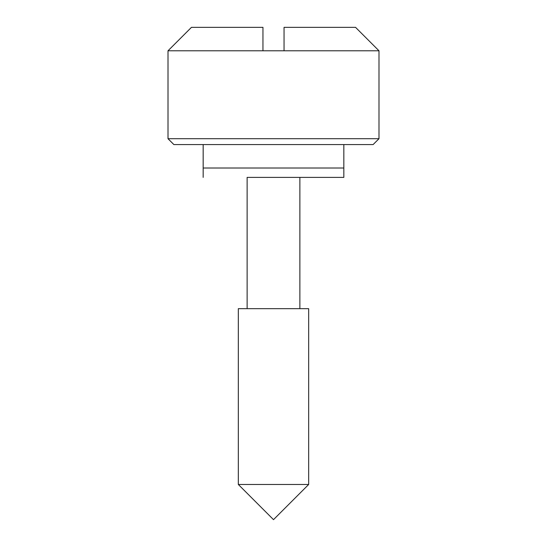 <?xml version="1.0" encoding="UTF-8"?>
<svg xmlns="http://www.w3.org/2000/svg" width="547" height="547" viewBox="0 0 547 547"><rect width="100%" height="100%" fill="white"/><g stroke="black" fill="none" stroke-linecap="round" stroke-linejoin="round"><path stroke-width="0.82" d="M247.128 308.665L247.128 177.385L343.831 177.385L299.872 177.385L299.872 308.665M261.781 177.385L285.219 177.385M343.831 144.565L343.831 168.004L203.169 168.004L343.831 168.004L343.831 177.385M203.169 144.565L203.169 177.385M378.996 138.706L373.129 144.565L173.871 144.565L168.004 138.706L378.996 138.706L378.996 50.796L168.004 50.796L168.004 138.706M238.335 484.485L238.335 308.665L308.665 308.665L308.665 484.485L238.335 484.485L273.5 519.65L308.665 484.485M168.004 50.796L191.45 27.35L262.95 27.35L262.95 50.789L284.05 50.789L284.05 27.35L355.55 27.35L378.996 50.796"/></g></svg>
